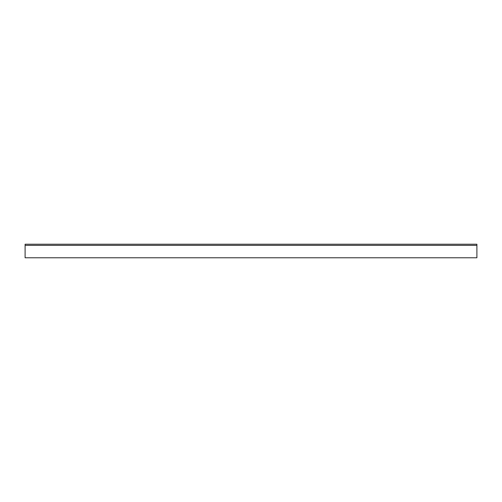 <?xml version="1.0" encoding="UTF-8"?>
<svg xmlns="http://www.w3.org/2000/svg" width="502" height="502" viewBox="0 0 502 502"><rect width="100%" height="100%" fill="white"/><g stroke="black" fill="none" stroke-linecap="round" stroke-linejoin="round"><path stroke-width="0.75" d="M476.9 255.518L476.9 257.777L25.1 257.777L25.1 245.352L476.9 245.352L476.9 255.518M25.1 245.352L25.1 244.223L476.9 244.223L476.9 245.352"/></g></svg>
